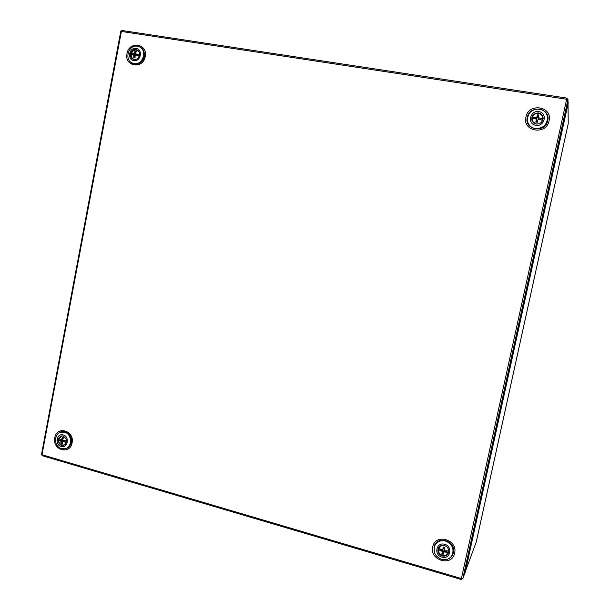 <?xml version="1.0" encoding="UTF-8"?>
<svg xmlns="http://www.w3.org/2000/svg" width="610" height="610" viewBox="0 0 610 610"><rect width="100%" height="100%" fill="white"/><g stroke="black" fill="none" stroke-linecap="round" stroke-linejoin="round"><path stroke-width="0.91" d="M136.083 51.903L135.489 51.431L136.266 51.492M138.295 55.792L138.508 54.564L139.515 54.725L136 53.916L135.611 53.291L136.297 51.423L135.107 51.232L133.826 53.573L131.531 53.459L131.28 54.778L133.575 54.9L133.887 57.714L134.467 57.874L135.077 57.904L135.153 55.716L135.755 55.243L139.225 56.021M135.001 59.505L133.499 59.094C131.737 58.041 131.005 56.379 131.31 54.115C132.095 51.324 133.788 49.989 136.388 50.104L138.813 51.53M134.291 59.498L133.499 59.094M137.593 50.508L138.378 50.935M133.575 54.9L134.261 55.251L134.65 55.876L133.964 55.525M134.276 57.836L134.65 55.876L135.13 55.983M136 53.916L138.508 54.564M135.107 51.232L135.489 51.431L135.1 53.459L134.421 53.1M133.826 53.573L134.505 53.932L135.1 53.459L136.205 54.099L135.328 54.786L133.689 54.526L132.683 53.642L132.439 54.786M131.531 53.459L134.505 53.932L135.328 54.786M138.432 55.281L137.166 55.075L136.663 54.267M137.166 55.075L136.678 54.275M137.113 55.518L138.317 55.708M133.743 54.984L135.42 55.502M135.245 55.22L134.261 55.251M133.689 54.526L133.613 54.915M461.29 579.401L462.86 578.539L461.396 578.554L566.667 99.255L121.382 31.438L41.991 454.747L461.396 578.554L461.259 579.431M120.864 31.583L122.038 30.5L566.85 98.103L566.667 99.255M42.502 455.7L41.991 454.747M41.998 454.747L41.526 454.389M566.667 99.262L567.948 99.712L566.85 98.149M464.614 573.697L567.986 102.8L567.948 99.712L462.86 578.539L464.5 574.002M41.694 454.618L42.006 455.327M121.725 30.607L120.917 31.392M567.979 99.392L567.986 102.8M61.267 445.407L63.745 445.308C67.512 442.044 67.275 438.948 63.036 436.013L61.069 435.959C56.806 438.979 56.867 442.128 61.267 445.407M63.966 444.957L64.5 444.911M61.069 446.459C67.68 448.678 69.967 436.592 63.234 434.961C56.623 432.772 54.366 444.804 61.069 446.459M61.465 448.663L65.483 448.609C72.628 446.711 71.911 433.885 64.569 432.208L60.794 432.208C53.497 433.908 54.031 446.909 61.465 448.663M65.628 448.563L65.758 448.518C72.903 446.619 72.186 433.801 64.851 432.124L60.924 432.17M61.9 435.853L61.427 436.127M442.197 549.732L443.218 550.929L442.799 552.851L443.386 553.811M443.348 554.025L441.991 553.621L442.456 551.478L441.998 550.731L438.422 549.701L441.777 551.188L442.242 551.936L441.869 553.88L443.302 554.292L443.668 552.355L444.385 551.943L448.19 552.523L448.396 551.837L448.495 551.127L444.69 550.548L444.225 549.793L444.789 547.444L443.363 547.04L442.799 549.381L442.082 549.793L438.72 548.306L438.422 549.701M448.205 548.703L448.197 552.82C446.955 555.062 445.018 555.901 442.387 555.321C439.398 554.139 438.071 552.004 438.415 548.924L438.819 547.795L441.892 545.37M448.777 551.15L448.197 552.82M440.008 548.97L439.81 550.098L440.931 549.366M438.819 547.795L439.696 546.362M442.799 549.381L443.424 547.04M441.777 551.188L442.532 549.823M442.242 551.936L443.218 550.929M441.869 553.88L442.799 552.851M443.668 552.355L444.606 551.486L446.795 552.119L447.084 550.99M444.385 551.943L444.728 550.555M448.19 552.523L446.795 552.119L446.741 550.944M444.034 547.155L443.683 548.764L442.875 549.229M443.683 548.764L443.012 548.931M444.156 548.901L444.499 547.315M445.925 550.807L446.711 551.028M443.264 552.988L443.683 551.059L444.667 550.502M443.683 551.059L443.889 551.89M535.847 119.003L536.968 120.117L536.518 122.168L537.09 122.297M537.402 114.772L536.884 116.929L536.121 117.44L532.393 117.128L532.179 117.867L532.072 118.614L535.801 118.927L536.289 119.644L535.824 122.053L537.334 122.29L537.807 119.888L538.569 119.369L542.42 120.261L542.747 118.775L538.889 117.882L538.394 117.166L538.92 115.016L537.402 114.772L538.882 115.153M536.259 123.967C534.086 123.517 532.69 122.259 532.088 120.185L532.057 117.86C533.071 114.733 535.237 113.262 538.546 113.452C540.872 113.94 542.29 115.305 542.808 117.562L542.763 119.568C541.741 122.701 539.575 124.165 536.259 123.967M542.824 117.669L542.427 121.001M532.393 117.128L533.864 117.364L533.544 118.691M533.712 123.037L532.126 120.376M538.889 117.882L542.747 118.775M538.394 117.166L538.943 118.172L538.683 118.95L537.959 117.898L538.843 115.305M536.884 116.929L537.433 114.939L537.913 115.77L537.463 117.822L536.35 118.576L534.261 118.249L533.864 117.364L536.182 117.73L536.937 117.219L537.463 117.822M536.121 117.44L536.35 118.576M536.289 119.644L535.885 122.076M541.001 119.888L541.268 118.538L540.773 119.278L538.683 118.95M536.968 120.117L536.35 119.934M534.261 118.249L534.291 118.752M538.409 115.847L537.913 115.77M537.959 117.898L538.455 117.455M540.102 119.682L540.727 119.819M540.666 119.773L540.773 119.278M537.013 122.244L537.784 119.979M568.017 102.533L568.223 123.746L476.257 541.97L464.736 573.133M476.524 540.795L568.223 123.746M134.04 59.467C138.775 60.497 141.68 52.452 137.418 50.104L135.916 49.54C130.837 48.48 128.237 57.386 133.087 59.185L134.04 59.467M138.066 50.599L137.402 50.409M133.834 60.573C140.788 62.006 143.205 49.242 136.121 48.434C129.167 47.046 126.781 59.742 133.834 60.573M134.101 63.593C142.603 65.445 147.551 50.767 139.667 46.993L137.38 46.215C128.71 44.4 123.975 59.399 132.073 62.937L134.101 63.593M132.187 62.99L134.345 63.715C142.847 65.567 147.795 50.904 139.911 47.122L139.797 47.061M133.308 58.987L133.849 59.429M444.431 545.5C441.983 544.928 440.054 545.607 438.643 547.521C437.012 551.31 438.186 554.132 442.151 555.977C445.208 556.602 447.328 555.55 448.518 552.805C449.212 549.343 447.847 546.903 444.431 545.5M438.948 547.101L438.422 548.893M444.69 544.326C436.341 541.611 433.428 555.016 441.899 557.151C450.256 559.919 453.2 546.438 444.69 544.326M445.536 541.047C440.862 540.018 437.347 541.436 434.983 545.309C432.772 551.76 434.961 556.457 441.541 559.4C446.489 560.476 450.111 558.89 452.391 554.627C454.175 548.291 451.888 543.762 445.536 541.047M452.452 554.49L452.467 554.459C454.252 548.123 451.964 543.601 445.613 540.887C440.938 539.858 437.423 541.284 435.067 545.149L434.999 545.279M447.626 553.758L448.67 552.233M61.137 443.569L61.93 441.518L61.557 440.862L58.728 440.046L60.786 441.106L61.137 443.569L62.266 443.897L62.289 442.082L62.853 441.701L66.322 442.265L65.361 441.96L65.59 440.9M62.25 443.699L61.564 443.439L62.235 443.173M65.201 444.316L64.05 444.934L61.923 444.949C59.551 443.981 58.499 442.12 58.758 439.368L61.526 436.097L62.799 435.952M66.482 441.007L63.089 440.45L62.716 439.795L63.425 437.766L62.296 437.439L61.587 439.467L61.023 439.848L58.964 438.796L58.728 440.046M60.786 441.106L62.632 440.229L63.097 441.625M61.16 441.754L63.173 441.19M62.853 441.701L65.361 441.96M61.587 439.467L62.357 439.23L62.685 437.492M61.023 439.848L62.883 439.238M59.963 439.413L59.826 440.367L60.962 439.833M63.318 441.556L64.378 440.733L65.575 441.076M64.378 440.733L63.623 441.457M61.168 439.81L62.632 440.229M62.723 439.802L61.793 439.612M538.569 112.911C533.178 113.246 531.013 115.961 532.072 121.047L536.144 124.051C540.201 124.181 542.542 122.267 543.167 118.332C543.014 115.389 541.482 113.582 538.569 112.911M532.164 117.471L532.217 121.337M538.843 111.66C529.999 109.937 526.903 124.196 535.877 125.302C544.73 127.078 547.864 112.736 538.843 111.66M539.545 109.045C530.982 109.289 527.009 113.544 527.627 121.802C528.817 125.507 531.371 127.764 535.298 128.557C543.258 128.565 547.322 124.692 547.513 116.929C546.629 112.598 543.975 109.975 539.545 109.045M527.62 121.756L527.658 121.901C528.839 125.607 531.394 127.856 535.321 128.657C543.243 128.672 547.315 124.821 547.536 117.09M543.144 118.775L541.718 115.221M136.861 46.147C142.336 46.909 144.837 50.348 144.372 56.486C143.258 63.943 133.552 66.955 129.739 61.084M127.002 53.642C128.969 40.603 148.1 43.539 145.21 56.539C143.152 69.647 124.104 66.52 127.002 53.642M527.261 117.425C523.944 130.197 545.37 133.704 547.742 120.681C551.036 107.787 529.526 104.462 527.261 117.425M525.912 117.12C522.168 131.562 546.385 135.542 549.069 120.803C552.797 106.216 528.466 102.472 525.912 117.12M63.044 448.929C67.344 449.173 70.104 447.008 71.324 442.456C73.131 434.739 63.76 428.083 58.568 433.336M72.087 442.822C74.817 430.568 56.639 425.422 54.778 437.827C52.025 449.966 70.135 455.289 72.087 442.822M434.404 552.363L434.076 547.071C436.203 534.817 456.509 540.582 453.405 552.645C452.589 555.931 450.592 558.135 447.42 559.256M454.61 553.163C452.086 567.079 429.219 560.361 432.749 546.857C435.151 533.003 458.118 539.507 454.61 553.163M568.291 102.724L465.049 572.973M566.682 99.262L566.774 98.606M122.038 30.5L566.85 98.103M461.396 579.02L461.518 578.593M461.251 579.5L42.288 455.7M41.518 454.412L120.734 31.445M464.561 573.865L462.815 578.699M61.526 436.097L62.273 435.868M64.05 444.934L64.805 444.69"/></g></svg>
